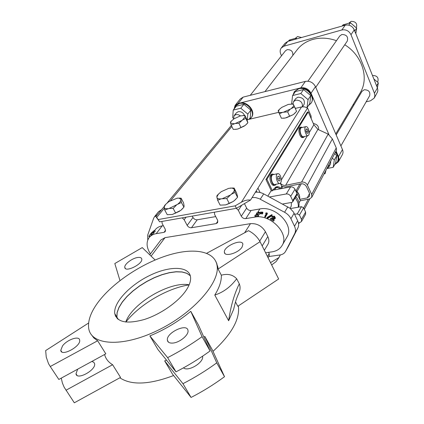 <?xml version="1.0" encoding="UTF-8"?>
<svg xmlns="http://www.w3.org/2000/svg" width="424" height="424" viewBox="0 0 424 424"><rect width="100%" height="100%" fill="white"/><g stroke="black" fill="none" stroke-linecap="round" stroke-linejoin="round"><path stroke-width="0.64" d="M374.429 93.227L377.418 87.948L377.864 90.079L377.625 91.812L374.238 98.071L374.874 95.729L374.429 93.227L350.987 34.694C349 30.846 345.952 29.272 341.845 29.977L284.016 46.163L281.26 47.981C279.994 49.746 279.824 51.76 280.746 54.023L281.52 55.788M267.883 244.372L267.995 244.187C269.208 241.95 269.145 239.412 267.82 236.581L265.435 231.743C261.894 225.939 256.907 223.241 250.467 223.649L165 237.657L160.871 240.026L149.725 254.787M236.666 278.78L239.3 283.826C234.276 293.938 230.725 306.245 228.653 320.74L214.777 295.056C223.321 292.343 230.619 286.916 236.666 278.78C232.818 274.651 227.709 273.454 221.333 275.192C221.593 280.942 219.409 287.567 214.777 295.056M119.838 377.8C131.387 385.448 149.312 384.69 173.612 375.531M213.007 351.358C231.631 334.25 240.09 319.097 238.373 305.911M235.516 301.946L237.816 306.287L278.653 278.987L260.06 241.68L218.074 269.044L221.333 275.192M234.244 306.759L233.635 309.382L228.653 320.74M215.89 261.497L217.888 267.104L218.074 269.044M99.089 300.955C91.287 311.052 87.805 320.041 88.648 327.922C90.439 345.385 122.107 347.802 157.733 330.391C193.392 313.188 220.247 282.352 217.072 265.562C214.714 250.801 193.498 247.34 167.931 255.29C142.321 263.246 114.093 281.732 99.089 300.955M203.918 337.218L204.834 336.439L216.749 362.859C206.112 370.629 194.855 377.567 182.967 383.678L164.655 360.893L166.51 360.124M204.834 336.439L212.27 349.736L224.519 376.703C214.003 384.467 202.858 391.384 191.076 397.447L172.483 374.116L164.655 360.893M104.574 354.501C105.724 358.81 108.401 362.218 112.609 364.719L120.538 377.413L74.317 402.8L73.553 401.655M58.109 378.356L58.835 379.454L105.804 353.828L97.647 340.764L93.874 337.997L91.24 334.525M149.873 335.914L157.935 349.535L176.002 371.843C187.975 365.695 199.333 358.736 210.076 350.966L198.443 325.017L190.784 311.317C178.52 321.471 164.883 329.671 149.873 335.914L167.634 357.633C179.718 351.438 191.192 344.458 202.068 336.683L210.076 350.966M239.3 283.826C240.519 286.963 240.265 290.244 238.548 293.662L238.065 294.696M270.507 262.642L278.891 257.601L280.296 254.935C282.734 254.453 284.478 253.276 285.538 251.416L294.717 233.55C295.793 231.35 295.719 228.912 294.505 226.236L297.659 220.734C298.862 223.395 298.931 225.822 297.855 228.017L288.59 246.021M119.976 280.587L114.819 263.532L142.247 247.595L155.136 259.992M257.951 188.113L250.563 200.043C247.637 199.683 244.59 200.398 241.42 202.19L301.559 106.933L304.559 106.869L307.554 107.972L257.951 188.113L260.082 192.501M280.296 254.935L268.768 256.541M217.008 263.76L216.712 263.797M247.319 123.41L245.204 125.435L247.881 122.743L246.98 119.754L244.961 115.487L245.846 118.439L242.586 119.923L245.178 116.558M206.7 253.271L248.533 230.672C253.669 233.37 257.511 237.037 260.06 241.68M230.274 188.065L234.143 188.055L235.076 192.401L231.16 194.351L226.771 198.554L229.262 203.488L233.179 201.511L225.663 204.887L220.136 205.131L217.639 200.239L216.871 197.022L216.908 195.809L218.381 194.118L216.871 197.022M234.196 189.226L232.182 188.055L228.647 188.357L221.238 191.685L218.026 194.494M216.971 197.632C217.443 198.713 218.858 199.11 221.211 198.824L217.639 200.239M226.771 198.554L221.211 198.824M222.473 198.591L230.009 195.204M231.16 194.351C233.248 192.644 234.302 191.134 234.329 189.83M164.364 208.189L156.737 217.417L155.852 216.59L159.668 221.842L236.407 208.322L250.563 200.043M236.407 208.322L235.161 205.847L241.42 202.19M159.668 221.842L156.737 217.417M265.588 252.773L271.842 251.883C276.634 251.141 280.079 248.962 282.183 245.353C289.74 233.757 270.348 213.685 254.654 217.13L245.772 218.62C243.853 218.752 242.358 217.941 241.282 216.198L238.33 210.304L236.327 208.332M214.422 212.196L214.602 214.449L217.586 220.226L217.623 222.706L216.166 223.591L191.473 227.736C189.687 227.852 188.256 227.073 187.18 225.398L184.164 219.759L182.214 217.867M286.847 237.244L287.048 236.905C294.579 225.329 275.452 205.46 259.896 208.953L251.088 210.479C249.185 210.617 247.706 209.822 246.651 208.089L244.436 203.626M247.351 119.732L247.807 114.093L240.79 108.231L233.232 110.081L232.707 117.718L233.417 118.312M233.232 110.081L236.369 106.17L243.89 104.304L250.854 110.134L250.224 117.75L249.01 119.345M279.872 180.778L278.621 180.9L277.577 178.684L277.784 176.352L279.034 176.241L280.073 178.446L279.872 180.778M277.699 178.944L280.073 178.446M288.548 41.001L289.295 40.073L296.169 38.123L296.97 38.807M296.169 38.123L295.247 39.294M161.915 221.445L162.18 223.596L165.217 229.135L165.275 231.626L164.03 232.347L156.212 233.656C153.075 234.212 150.679 235.58 149.025 237.747C146.047 242.295 146.513 247.664 150.425 253.859M163.309 225.653L162.222 225.844C159.101 226.411 156.721 227.778 155.067 229.946L154.654 230.486M157.325 214.809L154.437 216.818L153.615 218.339L147.658 235.235L147.796 239.979M117.464 318.053L117.215 318.504M97.647 340.764L50.26 366.527L48.495 363.591L46.248 357.082L45.66 350.579L88.605 323.014M294.632 214.316L297.282 213.876L299.471 215.053L301.475 219.319L301.501 221.508L299.773 222.632L298.401 222.849M290.398 208.555L301.459 206.679L303.626 207.839L305.593 212.079L305.582 214.311M307.967 133.21L306.881 133.21L305.948 131.117L306.107 129.023L307.193 129.034L308.121 131.122L307.967 133.21M306.16 131.583L308.121 131.122M216.335 262.594L216.357 262.318M269.478 196.985L286.269 193.964C288.203 193.805 289.671 194.595 290.689 196.328L292.73 200.684L292.735 201.84L291.887 202.396L282.57 204.013M272.786 190.191L290.61 186.91C292.523 186.746 293.98 187.525 294.977 189.247L296.991 193.572L296.97 194.754M373.857 78.981L378.341 82.818L377.482 87.556M378.341 82.818L376.814 85.5M269.24 255.736L269.208 253.526L268.625 252.344M154.559 216.659L158.433 211.767L161.581 209.673M255.365 192.295C258.084 191.881 260.871 192.411 263.723 193.895L290.085 208.306L293.546 212.159L297.659 220.734M294.129 213.24L290.928 218.704C289.603 216.023 287.483 213.871 284.573 212.26L259.117 198.633L255.571 197.579L252.132 197.515M290.928 218.704L294.505 226.236M153.965 232.172L153.197 231.372L152.417 232.278L153.398 231.843L153.143 232.336L151.151 234.075L150.679 234.26L150.875 233.921L152.841 232.484L153.006 232.172L152.55 232.304L151.744 232.946L153.218 231.218L154.569 230.391L155.279 231.223L153.827 232.336M154.044 232.591L151.914 234.88L151.485 235.039L150.727 234.302M151.384 234.944L149.237 237.477M150.011 234.647L151.84 232.416L148.771 236.242L149.683 236.905M149.073 235.882L149.942 236.592M272.176 216.282L274.498 216.171L275.414 218.079L271.932 218.652L274.264 220.114L274.063 220.443L270.623 218.376L274.953 217.814L274.275 216.484L272.176 216.282L271.8 217.109L273.809 217.263L274.492 218.1M275.319 218.201L274.816 218.874L273.077 219.335M270.623 218.376L270.258 219.213L273.512 221.169L274.063 220.443M271.879 215.763L267.475 218.519L266.988 218.328L267.189 217.417L271.726 214.682L272.224 214.92L271.879 215.763M266.124 214.115L265.784 214.03L265.795 213.065L266.32 212.827L267.337 213.102L267.252 214.046L265.276 217.205L264.809 217.072L264.868 216.118L265.36 216.261L265.276 217.205M260.283 212.922L260.861 213.934L261.544 212.97L261.306 211.974L260.829 211.958L260.283 212.922L260.622 212.933L260.861 213.934M262.758 212.085L262.271 212.037L261.73 213.012L261.915 214.009L262.233 214.041L262.917 213.081L262.758 212.085L262.069 213.044L262.233 214.041M256.393 213.219L258.709 211.995L259.806 212.519L256.085 214.957L258.502 214.846L258.587 216.171L255.28 216.41L254.803 215.424L259.202 212.906L258.481 212.318L256.393 213.219L257.082 214.173M260.045 213.309L259.986 213.876L258.518 214.894M258.719 213.33L257.384 214.014M326.772 168.678L328.738 167.098L328.998 164.433M258.481 212.318L258.836 213.256M256.838 213.155L257.251 214.083M341.845 29.977L345.247 25.175L287.848 41.382L289.634 40.598L291.638 40.312M377.418 87.948L354.305 29.839C352.344 26.018 349.323 24.465 345.247 25.175M377.869 81.387L377.911 81.313C378.685 77.507 376.931 75.567 372.643 75.493L372.484 75.536M356.356 27.761L356.356 27.761C357.469 23.564 355.715 21.423 351.109 21.343L348.74 23.246M301.549 37.513L297.563 36.538L295.3 38.372M281.361 47.859L285.108 43.195L287.848 41.382L284.016 46.163M311.274 102.884L311.401 102.693C312.806 100.393 312.928 97.822 311.778 94.987L311.009 93.216C308.704 89.013 305.306 87.233 300.812 87.874L305.402 81.397C309.854 80.751 313.214 82.505 315.483 86.671L342.772 150.297L343.043 152.205L342.709 154.007L338.416 161.761L339.046 159.292L338.485 156.61L342.491 149.54M251.363 117.501L251.485 117.342C256.239 111.671 247.261 100.764 239.687 103.09L238.065 103.493L235.124 105.353L234.053 109.058M238.065 103.493L243.18 97.107L240.265 98.967L235.23 105.226M334.976 164.417L338.416 161.761M374.238 98.071L370.47 100.817L366.161 101.808M300.234 200.769L309.382 199.01L311.751 197.319L311.693 194.483L307.379 185.049C306.08 182.797 304.156 181.801 301.602 182.071L285.628 185.33L317.905 129.4L313.871 124.746L308.243 111.92L307.331 112.148L265.933 179.5L266.935 179.288L308.243 111.92M301.602 182.071L328.165 134.122L332.368 138.945L336.243 147.902L336.529 150.08M202.555 356.208L202.555 356.224C204.198 362.35 188.198 372.145 183.491 367.852M299.784 199.344L307.236 197.902L309.589 196.222L309.536 193.371L306.515 186.772C305.216 184.525 303.293 183.534 300.743 183.804L285.304 186.942L281.753 186.274L281.398 186.883L282.146 188.468M280.412 183.205C281.843 184.906 283.582 185.611 285.628 185.33M328.165 134.122L317.905 129.4M301.559 106.933L295.268 108.422M278.754 112.323L247.007 119.817M311.237 118.736L311.052 115.948L307.554 107.972M149.285 235.601L150.504 234.143L149.274 235.596M153.197 231.372L154.331 230.698L155.041 231.531M153.143 232.336L153.848 233.174M151.151 234.075L151.914 234.88M151.744 232.946L152.062 233.258M259.689 212.88L259.986 213.876M154.569 230.391L154.331 230.698M254.803 215.424L258.296 215.169L258.587 216.171M258.502 214.846L258.296 215.169M235.765 105.724L239.687 103.09L300.812 87.874M243.18 97.107L305.402 81.397M353.044 104.818L354.167 104.564M294.415 91.568L299.047 88.314C304.655 87.519 308.9 89.74 311.778 94.987L328.939 134.588M336.052 150.986L338.485 156.61M265.795 213.065L266.643 213.283L264.868 216.118M267.337 213.102L265.36 216.261M342.269 25.928L343.032 24.862L350.415 22.774L356.685 28.164L355.005 30.634M350.415 22.774L348.772 25.117M242.099 247.022L242.888 244.288C242.369 238.103 223.082 246.54 224.397 252.359C224.603 257.198 238.712 252.985 242.099 247.022M326.051 170.056L325.07 173.713L324.185 173.607M308.381 128.859C309.562 132.177 309.509 134.429 308.221 135.606C305.889 136.857 303.377 127.433 305.831 126.633C306.711 126.379 307.559 127.121 308.381 128.859M215.71 216.595L197.224 219.791C195.453 219.913 194.038 219.144 192.978 217.486L192.247 216.102M327.275 168.471L333.179 167.337L334.34 159.912L332.278 158.179M330.768 161.062L330.519 163.998M334.34 159.912L336.804 155.592L334.605 153.742M172.727 343.074C179.543 342.719 189.014 334.896 187.991 330.55C187.302 322.706 165.832 332.888 167.395 340.308C167.803 342.343 169.579 343.265 172.727 343.074M190.784 311.317L202.068 336.683M137.662 257.495C132.156 258.174 124.084 264.369 124.794 267.427C125.101 272.865 142.994 264.03 141.78 259.038C141.494 257.681 140.121 257.167 137.662 257.495M280.513 188.77L276.104 186.904M281.515 188.585C279.533 186.825 277.635 186.3 275.833 187.011L273.167 189.544L272.431 190.795L271.434 190.996L265.933 179.5M291.32 108.385C293.042 107.023 293.837 105.889 293.7 104.977L294.585 106.88L290.355 109.069L287.642 111.846L282.644 112.323L279.379 113.786L281.404 118.238L285.23 118.042L283.375 118.248M279.379 113.786L278.139 110.781L279.321 109.418L278.388 111.443M286.375 117.777L292.926 114.803L285.23 118.042M287.642 111.846L289.661 116.324M279.321 109.418L281.78 107.373L288.251 104.431L293.223 103.991L293.7 104.977M295.343 112.768L293.88 114.114L296.572 111.353L294.585 106.88M293.88 114.114L292.926 114.803M293.509 104.569L292.343 103.997M278.557 111.862C279.135 112.567 280.497 112.72 282.644 112.323M283.789 112.058L290.355 109.069M291.511 103.928L293.223 103.991M277.773 176.506L279.034 176.241M182.988 208.253L180.725 210.405L183.905 207.177L184.101 205.953L183.56 202.842L181.085 198.167L180.868 199.349L181.398 202.465L177.502 204.363C179.596 202.704 180.735 201.23 180.916 199.943M189.131 284.886C167.496 288.129 139.814 304.262 125.854 322.06M273.014 174.672L272.595 174.762C271.01 176.146 270.894 178.652 272.235 182.288C273.13 184.048 274.079 184.774 275.07 184.467L279.628 183.523M280.407 175.907C281.737 179.538 281.621 182.05 280.057 183.438C277.296 184.885 274.688 174.662 277.577 173.702C278.573 173.4 279.517 174.132 280.407 175.907M302.365 106.795C302.757 102.417 300.568 100.197 295.793 100.128L293.53 101.649L292.915 103.991M294.971 107.754L295.767 108.306M293.599 101.548L295.597 98.713L297.855 97.191C303.075 97.467 305.142 99.889 304.061 104.458L303.992 104.553M306.086 129.293L307.193 129.034M300.372 127.237L300.038 127.317C298.549 128.663 298.48 131.244 299.842 135.055C300.796 137.026 301.771 137.864 302.778 137.567L303.367 137.434M304.501 136.475L303.711 137.355C301.014 138.791 298.136 128.016 300.971 127.094L302.407 127.449M189.168 284.806C170.241 281.027 132.288 303.107 125.764 322.049M307.013 107.68L308.041 99.645L300.791 93.519L292.587 95.532L291.659 103.573L292.125 103.965M300.791 93.519L303.579 89.538L295.422 91.558L292.587 95.532M276.172 184.239L275.25 185.177C272.054 186.841 269.065 175.154 272.409 174.052L274.121 174.439M272.431 190.795L266.935 179.288M308.301 199.216L303.679 207.961M280.338 183.274L281.753 186.274M271.895 174.158L271.413 174.264C269.6 175.849 269.457 178.727 271 182.892C272.028 184.906 273.114 185.733 274.254 185.383L274.747 185.283M304.31 209.318L309.79 198.909M278.891 257.601L276.125 261.571L271.662 264.963M318.583 129.712C318.917 126.32 317.163 124.248 313.325 123.501M337.589 161.571L337.679 161.412C338.702 159.44 338.734 157.283 337.769 154.951L335.623 151.803M341.977 26.097L343.901 25.265L346.44 24.952M353.452 28.27L355.784 33.56M336.206 134.906L361.964 91.388L364.243 89.745C368.631 89.846 370.438 91.833 369.664 95.697L369.622 95.771M250.229 95.326L285.469 50.795L287.218 49.635C291.299 49.608 293.159 51.537 292.799 55.433M240.535 115.879L238.272 114.666L235.929 114.591L234.048 115.778L233.587 119.112M234.112 115.699L236.338 112.885L238.209 111.698C241.124 111.38 243.238 112.657 244.553 115.519M282.204 188.457L281.965 187.509L282.506 186.645M276.162 186.904L275.277 188.293L275.473 188.707L273.825 190M298.973 202.916L300.351 200.568L295.925 191.288M245.846 118.439L247.881 122.743M235.161 205.847L158.391 219.515M245.204 125.435L237.938 128.976L235.325 129.4M180.725 210.405L172.388 214.47L167.236 214.682L164.692 209.991L164.263 206.838L164.56 205.619L165.546 204.458M234.143 188.055L236.576 192.936L237.456 196.111L237.53 197.33L235.076 192.401M235.707 199.402L233.179 201.511M115.614 315.276L115.323 315.705M281.965 187.509L281.414 186.857M277.773 187.111L275.277 188.293M281.769 187.09L282.146 186.486M50.26 366.527L58.835 379.454M167.634 357.633L176.002 371.843M61.257 378.134L62.402 383.036L64.13 387.17L74.317 402.8M62.535 345.889L60.765 350.335C61.183 357.077 81.095 346.329 79.67 340.149C79.394 335.416 67.183 339.534 62.535 345.889M112.609 364.719L65.985 390.239M216.749 362.859L224.519 376.703M182.967 383.678L191.076 397.447M91.754 361.492L93.715 362.165L94.61 363.681C96.222 370.094 76.622 380.736 76.007 373.767L77.672 369.177M375.791 83.851L377.583 88.409M307.919 81.207L339.783 35.971L341.871 34.498C346.588 34.609 348.39 36.798 347.283 41.064L347.219 41.16M264.952 91.611L296.827 50.202C300.775 44.971 306.128 41.377 312.88 39.421C320.47 37.376 328.33 37.8 336.46 40.693M344.754 44.774C362.17 55.337 369.246 78.021 360.4 92.427L360.008 93.089M186.21 290.202C189.608 285.045 191.044 280.577 190.514 276.798C188.913 265.917 169.568 265.742 149.778 275.441C129.961 284.97 113.203 302.678 114.761 313.58C117.05 322.357 126.977 324.307 144.536 319.426C160.876 314.195 178.61 301.644 186.21 290.202M190.291 275.711L186.846 273.268L182.055 271.927L176.156 271.72L169.399 272.637L162.063 274.614L154.442 277.577L146.837 281.393L139.544 285.924L132.845 290.991L127.02 296.403L122.313 301.941L118.948 307.384L117.088 312.504L116.86 317.057L117.194 318.519M299.779 222.632L298.554 223.718M301.443 127.677L301.151 127.751C299.853 128.928 299.795 131.175 300.982 134.498C301.814 136.221 302.662 136.952 303.536 136.698L307.925 135.675M308.418 105.603L311.084 103.17C315.663 96.963 306.616 86.379 298.713 88.78L294.272 91.764L293.079 94.843M334.764 164.538L337.387 161.926C338.882 158.73 338.204 155.529 335.347 152.327M249.768 119.165L251.125 117.814C255.879 112.143 246.901 101.225 239.322 103.551L235.633 105.889L234.414 108.602M298.576 207.166C299.731 203.69 298.819 200.181 295.846 196.641M298.173 207.235C298.708 204.061 297.68 200.955 295.078 197.918M291.267 206.159L291.389 202.481M242.586 119.923L238.929 123.294L235.299 123.474L231.197 125.112L233.264 129.389L236.873 129.219M243.159 115.476L244.961 115.487M245.056 116.15L243.927 115.535L240.307 115.932L234.069 118.773L231.345 121.041L230.481 122.785L230.455 122.091L231.303 121.094M176.363 205.19L173.156 208.433L169.139 208.444L177.502 204.363M180.868 199.349L179.023 198.151L177.115 198.204L168.853 201.628L165.583 204.416L164.263 206.838M267.867 196.121L271.206 190.519M307.018 107.68L309.737 103.642L310.776 95.623L303.579 89.538M333.179 167.337L335.638 162.996L336.804 155.592M231.197 125.112L230.481 122.785M237.938 128.976L244.251 126.103M238.929 123.294L240.991 127.603M230.587 123.204L234.228 123.728M235.299 123.474L241.627 120.591M181.398 202.465L183.905 207.177M177.364 198.172L181.085 198.167M172.388 214.47L179.591 211.232M173.156 208.433L175.69 213.155M169.139 208.444L164.692 209.991M164.279 207.442C164.581 208.507 165.811 208.915 167.968 208.661M225.663 204.887L229.262 203.488M234.324 200.663L237.53 197.33M272.643 216.532L272.24 217.348M261.73 213.012L262.069 213.044M260.622 212.933L261.306 211.974M267.189 217.417L267.703 217.618L267.475 218.519M272.224 214.92L267.703 217.618M274.275 216.484L273.809 217.263M256.128 191.06L257.103 192.152M247.807 114.093L250.854 110.134M240.79 108.231L243.89 104.304M308.041 99.645L310.776 95.623M190.302 275.764L186.841 273.342L182.044 272.017L176.135 271.826L169.377 272.749L162.048 274.736L154.431 277.699L146.837 281.52L139.554 286.052L132.871 291.113L127.052 296.519L122.361 302.058L119.001 307.495L117.146 312.605L116.923 317.157L117.236 318.562M115.688 315.122L115.651 316.426M115.63 315.021L115.593 316.304M356.685 28.164L355.821 33.65M259.727 241.076L265.435 231.743M244.606 232.792L250.467 223.649M262.175 245.925L267.82 236.581M165 237.657L151.119 256.128M294.717 233.55L297.855 228.017M238.33 210.304L241.77 205.184M241.282 216.198L246.651 208.089M156.212 233.656L162.222 225.844M164.03 232.347L165.593 230.285M117.808 318.631L117.639 318.938M305.593 212.079L301.475 219.319M294.977 189.247L290.689 196.328M290.61 186.91L286.269 193.964M296.991 193.572L292.73 200.684M267.454 256.515L269.208 253.526M231.854 126.469L170.708 200.504M263.723 193.895L260.262 199.19M287.832 206.838L284.573 212.26M285.606 251.284L288.76 245.713M254.654 217.13L255.211 216.267M256.281 214.597L256.716 213.913M257.824 212.191L259.896 208.953M245.772 218.62L251.088 210.479M350.987 34.694L354.305 29.839M311.009 93.216L315.483 86.671M307.379 185.049L332.368 138.945M307.236 197.902L309.584 193.477M336.243 147.902L311.693 194.483M297.017 191.537L301.337 183.725M281.345 179.967L307.358 135.807M309.239 132.611L313.871 124.746M257.909 214.025L258.2 214.846M184.164 219.759L186.078 217.189M187.18 225.398L192.978 217.486M299.657 199.068C300.007 195.941 298.655 193.121 295.613 190.609M301.459 206.679L297.282 213.876M303.626 207.839L299.471 215.053M216.166 223.591L217.894 221.089M191.473 227.736L197.224 219.791M273.724 218.561L273.231 219.325M217.888 267.104L217.072 265.562M267.995 244.187L264.353 250.293M233.635 309.382L234.991 303.822C235.574 302.105 235.256 301.538 238.548 293.662M301.501 221.508L305.614 214.252M155.857 216.584L164.295 206.398M167.273 202.799L231.35 125.425M287.048 236.905L282.183 245.353M288.691 245.841L285.538 251.416M336.561 150.011L311.751 197.319M299.858 183.984L296.127 190.705M154.113 232.665L153.398 231.843M260.103 213.505L259.806 212.519M224.397 252.359L225.033 253.568M168.498 342.195L167.395 340.308M124.794 267.427L125.419 268.498M272.595 174.762L277.577 173.702M302.476 106.784L304.061 104.458M300.038 127.317L300.971 127.094M278.695 258.015L280.317 254.93M304.321 209.334L309.811 198.904M377.471 82.076L377.911 81.313M340.912 145.861L369.664 95.697M61.777 351.888L60.765 350.335M77.062 375.399L76.007 373.767M328.738 167.098L330.561 163.918M315.753 87.307L347.283 41.064M114.761 313.58L116.86 317.057M301.151 127.751L305.831 126.633M271.413 174.264L272.409 174.052M324.016 173.93L324.757 173.776M311.401 102.693L311.084 103.17M337.679 161.412L337.387 161.926M251.485 117.342L251.125 117.814M335.776 133.91L360.4 92.427M299.678 199.116C300.123 195.681 298.692 192.687 295.39 190.132M290.021 208.253L291.325 206.059M243.927 115.535L244.955 115.513M232.182 188.055L232.993 187.98M292.735 201.84L296.991 194.722M269.272 255.683L268.063 257.744M149.1 235.818L148.856 236.131M274.816 218.874L275.367 218.143M179.023 198.151L179.697 198.082M116.923 317.157L118.333 319.489"/></g></svg>

